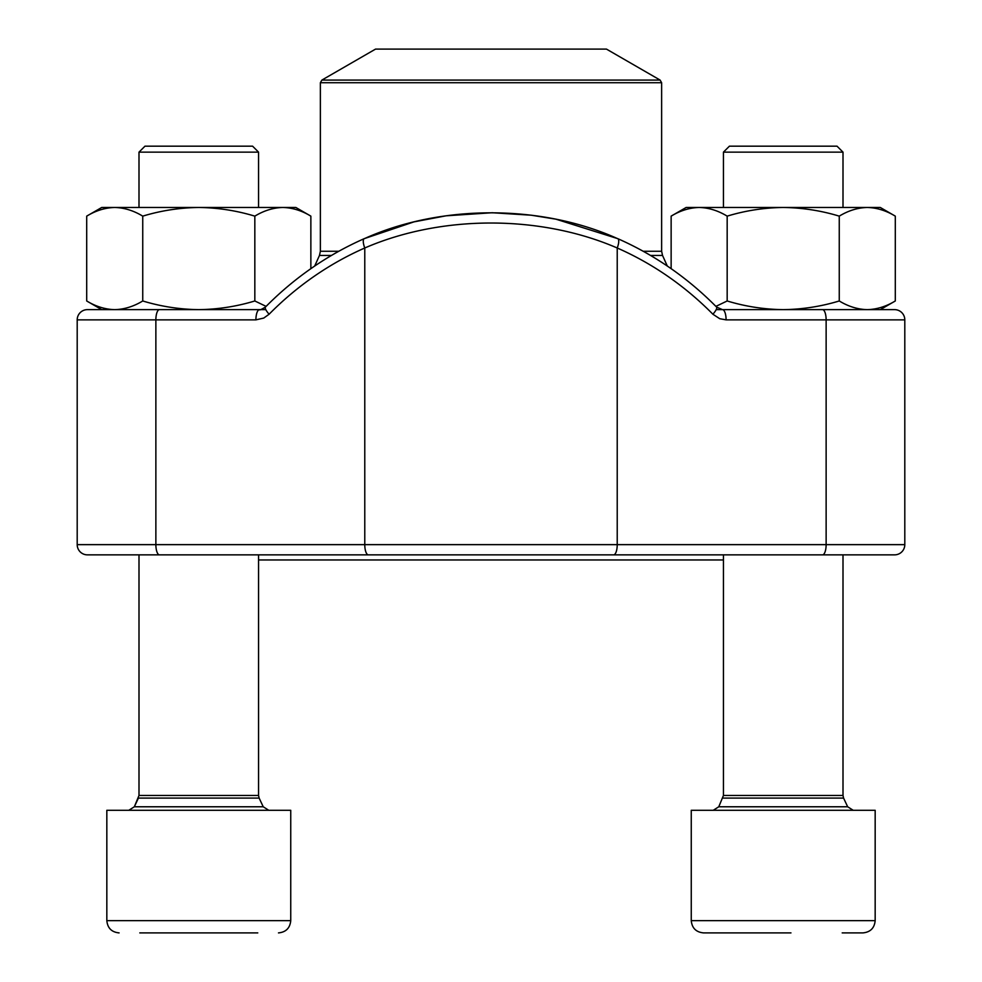<?xml version="1.0" encoding="UTF-8"?>
<svg xmlns="http://www.w3.org/2000/svg" width="982" height="982" viewBox="0 0 982 982"><rect width="100%" height="100%" fill="white"/><g stroke="black" fill="none" stroke-linecap="round" stroke-linejoin="round"><path stroke-width="1.47" d="M723.439 152.136L729.417 146.171L837.02 146.171L842.998 152.136L723.439 152.136L723.439 207.472M790.964 932.9L703.517 932.9C696.078 932.176 691.991 928.088 691.254 920.637L875.171 920.637L875.171 810.297L691.254 810.297L691.254 920.637C691.991 928.088 696.078 932.176 703.517 932.9M736.451 932.9L728.693 932.9M257.775 932.9L139.8 932.9M862.908 932.9C870.359 932.176 874.446 928.088 875.171 920.637C874.446 928.088 870.359 932.176 862.908 932.9L842.2 932.9M139.002 152.136L144.98 146.171L252.583 146.171L258.561 152.136L139.002 152.136L139.002 207.472M245.549 932.9L206.539 932.9M113.802 810.297L290.746 810.297L290.746 920.637C290.009 928.088 285.922 932.176 278.483 932.9C285.922 932.176 290.009 928.088 290.746 920.637L106.829 920.637C107.554 928.088 111.641 932.176 119.092 932.9C111.641 932.176 107.554 928.088 106.829 920.637L106.829 810.297L113.802 810.297M86.698 216.138C95.843 210.602 105.184 207.718 114.722 207.472L101.723 207.472L86.698 216.138L86.698 300.971L101.723 309.637L86.698 300.971C95.843 306.507 105.184 309.391 114.722 309.637C124.272 309.391 133.613 306.507 142.746 300.971L142.746 216.138C161.011 210.602 179.694 207.718 198.781 207.472C217.869 207.718 236.552 210.602 254.829 216.138C263.962 210.602 273.303 207.718 282.841 207.472C292.39 207.718 301.732 210.602 310.864 216.138L310.864 268.663L314.706 266.024L319.469 255.443L331.45 255.443M142.746 300.971C161.011 306.507 179.694 309.391 198.781 309.637C217.869 309.391 236.552 306.507 254.829 300.971L254.829 216.138M310.864 216.138L295.852 207.472L114.722 207.472C124.272 207.718 133.613 210.602 142.746 216.138M254.829 300.971L266.097 306.384M722.482 309.637L822.523 309.637A10.213 3.609 -90 0 1 826.132 319.862L826.132 544.642L904.803 544.642L904.803 319.862L726.091 319.862A10.213 3.609 -90 0 0 722.482 309.637L716.565 307.059C687.596 277.746 654.65 254.939 617.727 238.638A10.213 3.339 113.7 0 1 617.224 247.992C540.223 214.628 441.299 214.776 364.776 247.992A10.213 3.339 66.3 0 1 364.273 238.638L413.925 221.883L446.073 215.807L492.228 212.738L531.299 215.205L555.947 219.182L617.727 238.638A10.213 3.339 113.7 0 0 617.383 238.54C540.972 204.207 440.771 204.305 364.617 238.54A10.213 3.339 66.3 0 0 364.273 238.638C327.35 254.939 294.404 277.746 265.435 307.059C261.396 309.49 259.42 310.349 259.518 309.637A10.213 3.609 90 0 0 255.909 319.862L77.197 319.862A10.213 10.213 0 0 1 87.41 309.637A10.213 10.213 0 0 0 77.197 319.862A10.213 10.213 0 0 1 87.41 309.637L265.803 309.637M77.197 319.862L77.197 544.642L826.132 544.642A10.213 3.609 90 0 1 822.523 554.855L87.41 554.855A10.213 10.213 0 0 1 77.197 544.642A10.213 10.213 0 0 0 87.41 554.855A10.213 10.213 0 0 1 77.197 544.642M822.523 309.637L894.59 309.637A10.213 10.213 0 0 1 904.803 319.862A10.213 10.213 0 0 0 894.59 309.637M127.267 554.855L854.733 554.855M904.803 544.642A10.213 10.213 0 0 1 894.59 554.855L822.523 554.855M265.41 307.084A10.213 2.615 44.6 0 0 269.105 314.228A331.818 310.459 -90 0 1 364.776 247.992L364.776 544.642A10.213 3.609 90 0 0 368.385 554.855M716.59 307.084A10.213 2.615 135.4 0 1 712.895 314.228L719.745 318.708L726.091 319.862M723.439 559.961L258.561 559.961M661.635 82.721L320.365 82.721L321.9 80.07L375.541 49.1L606.459 49.1L660.1 80.07L661.635 82.721L661.635 251.257L662.531 255.443L667.294 266.024L671.136 268.663L671.136 216.138C680.268 210.602 689.609 207.718 699.159 207.472C708.697 207.718 718.038 210.602 727.171 216.138C745.448 210.602 764.131 207.718 783.219 207.472C802.306 207.718 820.989 210.602 839.254 216.138C848.387 210.602 857.728 207.718 867.278 207.472C876.816 207.718 886.157 210.602 895.302 216.138L895.302 300.971C886.157 306.507 876.816 309.391 867.278 309.637C857.728 309.391 848.387 306.507 839.254 300.971L839.254 216.138M715.903 306.384L727.171 300.971L727.171 216.138M727.171 300.971C745.448 306.507 764.131 309.391 783.219 309.637C802.306 309.391 820.989 306.507 839.254 300.971M716.197 309.637L867.278 309.637M671.136 216.138L686.148 207.472L880.277 207.472L895.302 216.138L880.277 207.472M722.862 798.084L843.575 798.084L842.998 795.481L723.439 795.481L718.775 806.774L847.662 806.774L853.211 810.297M128.789 810.297L134.338 806.774L138.425 798.084L259.138 798.084L258.561 795.481L139.002 795.481L134.338 806.774L263.225 806.774L268.773 810.297M712.895 314.228A331.818 310.459 90 0 0 617.224 247.992L617.224 544.642A10.213 3.609 90 0 1 613.615 554.855M159.477 309.637A10.213 3.609 90 0 0 155.868 319.862L155.868 544.642A10.213 3.609 90 0 0 159.477 554.855M255.909 319.862L263.765 318.058L269.105 314.228M662.531 255.443L650.55 255.443M320.365 82.721L320.365 251.257L338.79 251.257M643.21 251.257L661.635 251.257M321.9 80.07L660.1 80.07M718.775 806.774L713.227 810.297M843.575 798.084L847.662 806.774M842.998 795.481L842.998 554.855M842.998 207.472L842.998 152.136M723.439 795.481L723.439 554.855M259.138 798.084L263.225 806.774L259.138 798.084M258.561 795.481L258.561 554.855M258.561 207.472L258.561 152.136L252.583 146.171M139.002 795.481L139.002 554.855M320.365 251.257L319.469 255.443M880.277 309.637L895.302 300.971"/></g></svg>
